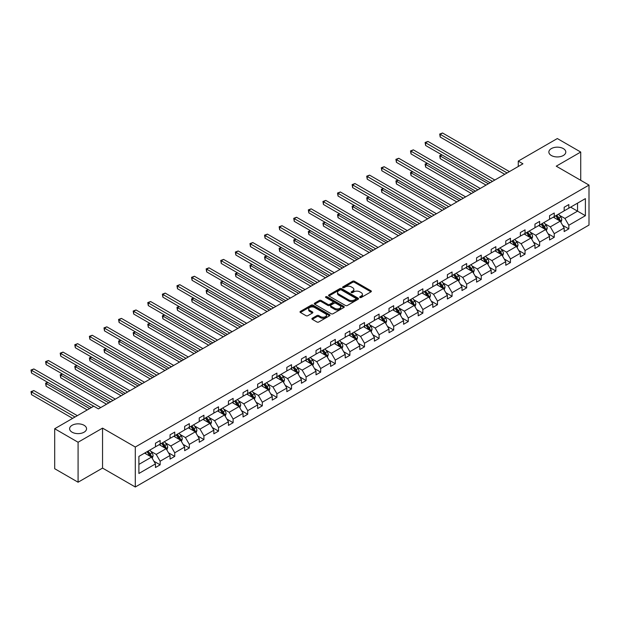 <?xml version="1.0" encoding="UTF-8"?>
<svg xmlns="http://www.w3.org/2000/svg" width="620" height="620" viewBox="0 0 620 620"><rect width="100%" height="100%" fill="white"/><g stroke="black" fill="none" stroke-linecap="round" stroke-linejoin="round"><path stroke-width="0.93" d="M84.072 425.281A8.471 4.89 0 0 0 74.842 424.227A8.471 4.89 0 0 0 69.611 428.738A8.471 4.89 0 0 0 72.091 432.194A8.471 4.89 0 0 0 81.321 433.256A8.471 4.89 0 0 0 86.552 428.738A8.471 4.89 0 0 0 84.072 425.281M563.317 148.591A8.471 4.89 0 0 0 554.086 147.537A8.471 4.89 0 0 0 548.863 152.047A8.471 4.89 0 0 0 551.343 155.512A8.471 4.89 0 0 0 560.565 156.566A8.471 4.89 0 0 0 565.796 152.047A8.471 4.89 0 0 0 563.317 148.591M359.933 297.492A0.907 0.527 0 0 0 361.212 297.492L370.977 291.857A1.302 0.752 0 0 0 371.357 291.322A1.302 0.752 0 0 0 370.977 290.796L354.438 281.248A1.302 0.752 0 0 0 352.602 281.248L342.844 286.882A0.907 0.527 0 0 0 344.131 287.626L345.394 286.897A4.154 2.403 0 0 1 351.276 286.897L352.648 287.696A4.154 2.403 0 0 1 353.865 289.385A4.154 2.403 0 0 1 352.648 291.082L351.385 291.811A0.907 0.527 0 0 0 352.672 292.555L353.935 291.826A4.154 2.403 0 0 1 359.817 291.826L361.189 292.625A4.154 2.403 0 0 1 362.413 294.322A4.154 2.403 0 0 1 361.189 296.019L359.933 296.748A0.907 0.527 0 0 0 359.933 297.492L359.933 296.748M312.286 318.262A1.302 0.752 0 0 0 311.906 318.788A1.302 0.752 0 0 0 312.286 319.323L316.928 321.997A1.302 0.752 0 0 0 318.765 321.997L329.6 315.743A1.302 0.752 0 0 0 329.979 315.208A1.302 0.752 0 0 0 329.6 314.681L313.069 305.133A1.302 0.752 0 0 0 311.232 305.133L300.39 311.395A1.302 0.752 0 0 0 300.01 311.922A1.302 0.752 0 0 0 300.39 312.457L305.993 315.688A1.302 0.752 0 0 0 307.83 315.688L312.472 313.015A1.302 0.752 0 0 0 312.852 312.48A1.302 0.752 0 0 0 312.472 311.953L309.69 310.349A3.472 2.007 0 0 1 308.675 308.93A3.472 2.007 0 0 1 310.822 307.078A3.472 2.007 0 0 1 314.603 307.512L325.492 313.79A3.472 2.007 0 0 1 326.507 315.208A3.472 2.007 0 0 1 324.361 317.068A3.472 2.007 0 0 1 320.579 316.626L318.765 315.58A1.302 0.752 0 0 0 316.928 315.58L312.286 318.262L312.286 319.323L316.928 316.665L316.928 315.58M102.548 428.118L78.081 442.246L54.692 428.738L54.692 468.712L78.081 482.221L102.548 468.092L135.3 487.002L135.3 447.028L102.548 428.118L102.548 468.092M580.723 180.304L580.723 152.047L556.249 166.175L589 185.085L135.3 447.028M580.723 152.047L557.326 138.547L518.266 161.099L518.266 166.501M54.692 428.738L93.752 406.185L98.433 408.89L522.939 163.804L518.266 161.099M345.487 305.505A1.302 0.752 0 0 0 347.324 305.505L358.159 299.251A1.302 0.752 0 0 0 358.546 298.724A1.302 0.752 0 0 0 358.159 298.189L341.628 288.649A1.302 0.752 0 0 0 339.791 288.649L328.957 294.903A1.302 0.752 0 0 0 328.577 295.43A1.302 0.752 0 0 0 328.957 295.965L345.487 305.505M326.151 297.685A0.907 0.527 0 0 1 327.073 297.809L327.073 296.732L343.883 306.435A1.302 0.752 0 0 1 344.263 306.97A1.302 0.752 0 0 1 343.883 307.497L333.041 313.751A1.302 0.752 0 0 1 331.204 313.751L314.673 304.211L319.315 301.553L319.315 300.467L314.673 303.149A1.302 0.752 0 0 0 314.294 303.676A1.302 0.752 0 0 0 314.673 304.211L314.673 303.149M319.315 301.553A1.302 0.752 0 0 1 321.152 301.553L321.152 300.467A1.302 0.752 0 0 0 319.315 300.467M321.152 300.467L327.856 304.342A1.302 0.752 0 0 0 329.693 304.342L332.769 302.568A1.302 0.752 0 0 0 333.149 302.033A1.302 0.752 0 0 0 332.769 301.506L325.787 297.476A0.907 0.527 0 0 1 327.073 296.732M78.081 442.246L78.081 482.221M138.903 456.397L155.465 446.834L155.465 443.215L160.138 440.518L160.138 444.137L170.058 438.41L170.058 434.791L174.739 432.094L174.739 435.713L184.651 429.986L184.651 426.366L189.333 423.661L189.333 427.281L199.253 421.554L199.253 417.934L203.926 415.237L203.926 418.857L213.846 413.129L213.846 409.51L218.527 406.805L218.527 410.425L228.447 404.705L228.447 401.086L233.12 398.381L233.12 402L243.04 396.273L243.04 392.654L247.721 389.957L247.721 393.576L257.633 387.849L257.633 384.229L262.314 381.525L262.314 385.144L272.234 379.425L272.234 375.805L276.908 373.101L276.908 376.72L286.828 370.993L286.828 367.373L291.508 364.676L291.508 368.296L301.428 362.568L301.428 358.949L306.102 356.244L306.102 359.863L316.022 354.136L316.022 350.517L320.703 347.82L320.703 351.439L330.615 345.712L330.615 342.093L335.296 339.396L335.296 343.015L345.216 337.288L345.216 333.669L349.889 330.964L349.889 334.583L359.809 328.856L359.809 325.237L364.49 322.54L364.49 326.159L374.403 320.431L374.403 316.812L379.084 314.108L379.084 317.727L389.004 312.007L389.004 308.388L393.685 305.683L393.685 309.303L403.597 303.575L403.597 299.956L408.278 297.259L408.278 300.878L418.198 295.151L418.198 291.532L422.871 288.827L422.871 292.446L432.791 286.719L432.791 283.1L437.472 280.403L437.472 284.022L447.384 278.295L447.384 274.675L452.065 271.978L452.065 275.598L461.985 269.871L461.985 266.251L466.659 263.547L466.659 267.166L476.579 261.438L476.579 257.819L481.26 255.122L481.26 258.742L491.18 253.014L491.18 249.395L495.853 246.69L495.853 250.31L505.773 244.59L505.773 240.971L510.454 238.266L510.454 241.885L520.366 236.158L520.366 232.539L525.047 229.842L525.047 233.461L534.967 227.734L534.967 224.115L539.64 221.41L539.64 225.029L549.56 219.31L549.56 215.69L554.241 212.986L554.241 216.605L564.161 210.878L564.161 207.258L568.835 204.561L568.835 208.181L585.396 198.617L585.396 215.69L568.835 225.246L568.835 228.865L564.161 231.57L564.161 227.951L554.241 233.678L554.241 237.297L549.56 239.994L549.56 236.375L539.64 242.102L539.64 245.722L534.967 248.426L534.967 244.807L525.047 250.526L525.047 254.146L520.366 256.851L520.366 253.231L510.454 258.959L510.454 262.578L505.773 265.275L505.773 261.656L495.853 267.383L495.853 271.002L491.18 273.707L491.18 270.088L481.26 275.815L481.26 279.434L476.579 282.131L476.579 278.512L466.659 284.239L466.659 287.858L461.985 290.555L461.985 286.936L452.065 292.663L452.065 296.283L447.384 298.987L447.384 295.368L437.472 301.095L437.472 304.714L432.791 307.412L432.791 303.792L422.871 309.519L422.871 313.139L418.198 315.844L418.198 312.216L408.278 317.944L408.278 321.563L403.597 324.268L403.597 320.649L393.685 326.376L393.685 329.995L389.004 332.692L389.004 329.073L379.084 334.8L379.084 338.419L374.403 341.124L374.403 337.505L364.49 343.224L364.49 346.844L359.809 349.548L359.809 345.929L349.889 351.656L349.889 355.276L345.216 357.972L345.216 354.353L335.296 360.081L335.296 363.7L330.615 366.404L330.615 362.785L320.703 368.512L320.703 372.132L316.022 374.829L316.022 371.21L306.102 376.937L306.102 380.556L301.428 383.253L301.428 379.634L291.508 385.361L291.508 388.98L286.828 391.685L286.828 388.066L276.908 393.793L276.908 397.412L272.234 400.109L272.234 396.49L262.314 402.217L262.314 405.837L257.633 408.541L257.633 404.922L247.721 410.642L247.721 414.261L243.04 416.966L243.04 413.346L233.12 419.074L233.12 422.693L228.447 425.39L228.447 421.771L218.527 427.498L218.527 431.117L213.846 433.822L213.846 430.203L203.926 435.922L203.926 439.549L199.253 442.246L199.253 438.627L189.333 444.354L189.333 447.973L184.651 450.67L184.651 447.051L174.739 452.778L174.739 456.397L170.058 459.102L170.058 455.483L160.138 461.21L160.138 464.829L155.465 467.526L155.465 463.907L138.903 473.471L138.903 456.397M135.3 487.002L589 225.06L589 185.085M159.201 444.68L166.129 448.671L156.209 454.398L150.792 451.275M156.209 454.398L160.138 461.21M166.129 448.671L170.058 455.483M155.465 445.974L156.209 446.408L160.138 444.137M173.802 436.248L180.722 440.246L170.81 445.974L165.393 442.85M170.81 445.974L174.739 452.778M180.722 440.246L184.651 447.051M170.058 437.55L170.81 437.976L174.739 435.713M188.395 427.823L195.323 431.822L185.403 437.55L179.986 434.418M185.403 437.55L189.333 444.354M195.323 431.822L199.253 438.627M184.651 429.118L185.403 429.552L189.333 427.281M202.996 419.399L209.917 423.39L199.996 429.118L194.587 425.994M199.996 429.118L203.926 435.922M209.917 423.39L213.846 430.203M199.253 420.693L199.996 421.127L203.926 418.857M217.589 410.967L224.51 414.966L214.597 420.693L209.18 417.562M214.597 420.693L218.527 427.498M224.51 414.966L228.447 421.771M213.846 412.261L214.597 412.695L218.527 410.425M232.182 402.543L239.111 406.542L229.191 412.261L223.774 409.138M229.191 412.261L233.12 419.074M239.111 406.542L243.04 413.346M228.447 403.837L229.191 404.271L233.12 402M246.783 394.111L253.704 398.11L243.792 403.837L238.374 400.714M243.792 403.837L247.721 410.642M253.704 398.11L257.633 404.922M243.04 395.413L243.792 395.847L247.721 393.576M261.377 385.687L268.305 389.685L258.385 395.413L252.968 392.282M258.385 395.413L262.314 402.217M268.305 389.685L272.234 396.49M257.633 386.981L258.385 387.415L262.314 385.144M275.978 377.262L282.898 381.261L272.978 386.981L267.569 383.858M272.978 386.981L276.908 393.793M282.898 381.261L286.828 388.066M272.234 378.556L272.978 378.99L276.908 376.72M290.571 368.83L297.492 372.829L287.579 378.556L282.162 375.433M287.579 378.556L291.508 385.361M297.492 372.829L301.428 379.634M286.828 370.132L287.579 370.558L291.508 368.296M305.164 360.406L312.092 364.405L302.173 370.132L296.755 367.001M302.173 370.132L306.102 376.937M312.092 364.405L316.022 371.21M301.428 361.7L302.173 362.134L306.102 359.863M319.765 351.982L326.686 355.973L316.766 361.7L311.356 358.577M316.766 361.7L320.703 368.512M326.686 355.973L330.615 362.785M316.022 353.276L316.766 353.71L320.703 351.439M334.358 343.55L341.287 347.549L331.367 353.276L325.95 350.145M331.367 353.276L335.296 360.081M341.287 347.549L345.216 354.353M330.615 344.852L331.367 345.278L335.296 343.015M348.959 335.126L355.88 339.125L345.96 344.852L340.543 341.721M345.96 344.852L349.889 351.656M355.88 339.125L359.809 345.929M345.216 336.42L345.96 336.854L349.889 334.583M363.553 326.701L370.473 330.692L360.561 336.42L355.144 333.297M360.561 336.42L364.49 343.224M370.473 330.692L374.403 337.505M359.809 327.996L360.561 328.429L364.49 326.159M378.146 318.269L385.074 322.268L375.154 327.996L369.737 324.865M375.154 327.996L379.084 334.8M385.074 322.268L389.004 329.073M374.403 319.563L375.154 319.998L379.084 317.727M392.747 309.845L399.668 313.844L389.748 319.563L384.338 316.44M389.748 319.563L393.685 326.376M399.668 313.844L403.597 320.649M389.004 311.139L389.748 311.573L393.685 309.303M407.34 301.413L414.268 305.412L404.349 311.139L398.931 308.016M404.349 311.139L408.278 317.944M414.268 305.412L418.198 312.216M403.597 302.715L404.349 303.141L408.278 300.878M421.941 292.989L428.862 296.988L418.942 302.715L413.525 299.584M418.942 302.715L422.871 309.519M428.862 296.988L432.791 303.792M418.198 294.283L418.942 294.717L422.871 292.446M436.534 284.565L443.455 288.556L433.543 294.283L428.125 291.16M433.543 294.283L437.472 301.095M443.455 288.556L447.384 295.368M432.791 285.859L433.543 286.293L437.472 284.022M451.128 276.132L458.056 280.132L448.136 285.859L442.719 282.736M448.136 285.859L452.065 292.663M458.056 280.132L461.985 286.936M447.384 277.435L448.136 277.861L452.065 275.598M465.729 267.708L472.649 271.707L462.729 277.435L457.32 274.303M462.729 277.435L466.659 284.239M472.649 271.707L476.579 278.512M461.985 269.002L462.729 269.437L466.659 267.166M480.322 259.284L487.25 263.275L477.33 269.002L471.913 265.879M477.33 269.002L481.26 275.815M487.25 263.275L491.18 270.088M476.579 260.578L477.33 261.012L481.26 258.742M494.923 250.852L501.844 254.851L491.924 260.578L486.506 257.447M491.924 260.578L495.853 267.383M501.844 254.851L505.773 261.656M491.18 252.146L491.924 252.58L495.853 250.31M509.516 242.428L516.437 246.427L506.525 252.146L501.107 249.023M506.525 252.146L510.454 258.959M516.437 246.427L520.366 253.231M505.773 243.722L506.525 244.156L510.454 241.885M524.109 233.996L531.038 237.995L521.118 243.722L515.701 240.599M521.118 243.722L525.047 250.526M531.038 237.995L534.967 244.807M520.366 235.298L521.118 235.732L525.047 233.461M538.71 225.572L545.631 229.571L535.711 235.298L530.302 232.167M535.711 235.298L539.64 242.102M545.631 229.571L549.56 236.375M534.967 226.866L535.711 227.3L539.64 225.029M553.304 217.147L560.232 221.146L550.312 226.866L544.895 223.743M550.312 226.866L554.241 233.678M560.232 221.146L564.161 227.951M549.56 218.442L550.312 218.876L554.241 216.605M570.617 207.15L577.538 211.149L564.905 218.442L559.488 215.318M564.905 218.442L568.835 225.246M585.396 215.69L577.538 211.149L577.538 203.151L585.396 198.617M564.161 210.017L564.905 210.444L568.835 208.181M138.903 464.396L151.528 457.103L144.607 453.104M151.528 457.103L155.465 463.907M562.611 225.277L568.835 228.865M548.018 233.701L554.241 237.297M533.425 242.133L539.64 245.722M518.824 250.558L525.047 254.146M504.231 258.982L510.454 262.578M489.63 267.414L495.853 271.002M475.036 275.838L481.26 279.434M460.443 284.262L466.659 287.858M445.842 292.694L452.065 296.283M431.249 301.119L437.472 304.714M416.648 309.543L422.871 313.139M402.055 317.975L408.278 321.563M387.461 326.399L393.685 329.995M372.86 334.831L379.084 338.419M358.267 343.255L364.49 346.844M343.666 351.679L349.889 355.276M329.073 360.112L335.296 363.7M314.479 368.536L320.703 372.132M299.879 376.96L306.102 380.556M285.285 385.392L291.508 388.98M270.692 393.816L276.908 397.412M256.091 402.248L262.314 405.837M241.498 410.673L247.721 414.261M226.897 419.097L233.12 422.693M212.304 427.529L218.527 431.117M197.71 435.953L203.926 439.549M183.109 444.377L189.333 447.973M168.516 452.809L174.739 456.397M153.915 461.233L160.138 464.829M360.29 297.615L361.189 297.096A4.154 2.403 0 0 0 362.413 295.399L362.413 294.322M353.865 289.385L353.865 290.47A4.154 2.403 0 0 1 352.648 292.167L351.749 292.687M370.954 291.865L354.438 282.333A1.302 0.752 0 0 0 352.602 282.333L343.209 287.757M358.143 299.259L341.628 289.726A1.302 0.752 0 0 0 339.791 289.726L328.972 295.972M355.865 299.096A0.907 0.527 0 0 0 355.865 298.352L341.356 289.974A0.907 0.527 0 0 0 340.07 289.974L338.737 290.741A4.154 2.403 0 0 0 337.52 292.438A4.154 2.403 0 0 0 338.737 294.136L348.657 299.863A4.154 2.403 0 0 0 354.531 299.863L355.865 299.096L355.865 300.173A0.907 0.527 0 0 0 356.136 299.801L356.136 298.724M337.52 292.438L337.52 293.516A4.154 2.403 0 0 0 338.737 295.213L338.737 294.136M355.865 300.173L354.531 300.94A4.154 2.403 0 0 1 348.657 300.94L338.737 295.213M321.152 301.553L327.856 305.42A1.302 0.752 0 0 0 329.693 305.42L332.769 303.645A1.302 0.752 0 0 0 333.149 303.118L333.149 302.033M327.073 297.809L343.86 307.505M334.808 308.357A3.472 2.007 0 0 0 338.597 308.791A3.472 2.007 0 0 0 340.744 306.939A3.472 2.007 0 0 0 339.721 305.521L335.893 303.304A1.302 0.752 0 0 0 334.056 303.304L330.979 305.087A1.302 0.752 0 0 0 330.599 305.613A1.302 0.752 0 0 0 330.979 306.14L334.808 308.357L334.808 309.442A3.472 2.007 0 0 0 338.597 309.876A3.472 2.007 0 0 0 340.744 308.024L340.744 306.939M330.599 305.613L330.599 306.691A1.302 0.752 0 0 0 330.979 307.226L330.979 306.14M334.808 309.442L330.979 307.226M326.507 315.208L326.507 316.293A3.472 2.007 0 0 1 324.361 318.145A3.472 2.007 0 0 1 320.579 317.711L318.765 316.665A1.302 0.752 0 0 0 316.928 316.665M308.675 308.93L308.675 310.008A3.472 2.007 0 0 0 309.69 311.426L309.69 310.349M312.457 313.022L309.69 311.426M329.584 315.751L313.069 306.218A1.302 0.752 0 0 0 311.232 306.218L300.413 312.464M560.937 222.371L561.798 219.891A3.503 2.023 -120 0 0 560.682 216.907L558.581 214.101M554.815 218.015L553.9 216.799M441.99 154.93L440.208 155.953L440.208 158.658L486.034 185.109M559.713 220.844L559.907 220.038A3.503 2.023 -120 0 0 558.907 217.93L556.799 215.124M555.923 215.636L558.232 218.721A1.782 1.031 60 0 1 558.558 219.263L559.907 220.038M555.683 215.776L557.783 218.581A3.503 2.023 60 0 1 558.651 220.232M440.208 158.658L439.696 155.659L488.366 183.76M439.696 155.659L441.781 154.814M507.082 172.957L440.208 134.346L442.548 132.998L509.423 171.608M504.742 174.305L440.208 137.051L440.208 134.346L439.696 134.052L442.548 132.998M440.208 137.051L439.696 134.052M546.344 230.803L547.204 228.315A3.503 2.023 -120 0 0 546.088 225.331L543.98 222.526M540.214 226.44L539.307 225.231M427.389 163.355L425.614 164.385L425.614 167.082L471.433 193.541M545.112 229.268L545.313 228.462A3.503 2.023 -120 0 0 544.306 226.354L542.206 223.549M541.33 224.06L543.639 227.145A1.782 1.031 60 0 1 543.965 227.687L545.313 228.462M541.082 224.2L543.182 227.005A3.503 2.023 60 0 1 544.058 228.664M425.614 167.082L425.103 164.091L473.773 192.184M425.103 164.091L427.188 163.238M531.751 239.227L532.611 236.747A3.503 2.023 -120 0 0 531.487 233.756L529.387 230.95M525.62 234.871L524.706 233.655M412.796 171.786L411.021 172.809L411.021 175.514L456.839 201.965M530.519 237.7L530.712 236.894A3.503 2.023 -120 0 0 529.712 234.786L527.612 231.981M526.729 232.485L529.046 235.577A1.782 1.031 60 0 1 529.371 236.119L530.712 236.894M526.489 232.632L528.589 235.429A3.503 2.023 60 0 1 529.464 237.088M411.021 175.514L410.502 172.515L459.18 200.617M410.502 172.515L412.594 171.662M492.489 181.381L425.614 142.778L427.955 141.422L494.822 180.033M490.149 182.737L425.614 145.475L425.614 142.778L425.103 142.476L427.955 141.422M425.614 145.475L425.103 142.476M477.888 189.813L411.021 151.202L413.354 149.854L480.229 188.457M475.548 191.161L411.021 153.907L411.021 151.202L410.502 150.908L413.354 149.854M411.021 153.907L410.502 150.908M517.15 247.659L518.01 245.171A3.503 2.023 -120 0 0 516.894 242.188L514.794 239.382M511.027 243.296L510.113 242.079M398.203 180.211L396.42 181.242L396.42 183.939L442.238 210.389M515.925 246.124L516.119 245.319A3.503 2.023 -120 0 0 515.111 243.21L513.011 240.405M512.136 240.917L514.445 244.001A1.782 1.031 60 0 1 514.771 244.544L516.119 245.319M511.887 241.056L513.988 243.862A3.503 2.023 60 0 1 514.864 245.512M396.42 183.939L395.909 180.939L444.579 209.041M395.909 180.939L397.993 180.095M463.295 198.237L396.42 159.627L398.761 158.278L465.636 196.889M460.954 199.586L396.42 162.332L396.42 159.627L395.909 159.332L398.761 158.278M396.42 162.332L395.909 159.332M502.557 256.083L503.417 253.596A3.503 2.023 -120 0 0 502.293 250.612L500.193 247.806M496.426 251.728L495.519 250.511M383.602 188.643L381.827 189.666L381.827 192.363L427.645 218.821M501.324 254.549L501.518 253.751A3.503 2.023 -120 0 0 500.518 251.635L498.418 248.837M497.542 249.341L499.852 252.425A1.782 1.031 60 0 1 500.177 252.968L501.518 253.751M497.294 249.48L499.394 252.286A3.503 2.023 60 0 1 500.27 253.944M381.827 192.363L381.308 189.371L429.986 217.473M381.308 189.371L383.4 188.519M448.694 206.662L381.827 168.059L384.168 166.71L451.035 205.313M446.361 208.018L381.827 170.756L381.827 168.059L381.308 167.757L384.168 166.71M381.827 170.756L381.308 167.757M487.956 264.507L488.816 262.028A3.503 2.023 -120 0 0 487.7 259.036L485.6 256.238M481.833 260.152L480.918 258.935M369.009 197.067L367.226 198.09L367.226 200.795L413.052 227.246M486.731 262.981L486.925 262.175A3.503 2.023 -120 0 0 485.925 260.067L483.825 257.261M482.941 257.765L485.251 260.857A1.782 1.031 60 0 1 485.576 261.4L486.925 262.175M482.701 257.912L484.801 260.71A3.503 2.023 60 0 1 485.669 262.369M367.226 200.795L366.715 197.796L415.385 225.897M366.715 197.796L368.799 196.951M434.101 215.094L367.226 176.483L369.567 175.135L436.441 213.745M431.76 216.442L367.226 179.188L367.226 176.483L366.715 176.189L369.567 175.135M367.226 179.188L366.715 176.189M473.362 272.94L474.222 270.452A3.503 2.023 -120 0 0 473.107 267.468L471.006 264.663M467.232 268.576L466.325 267.36M354.408 205.491L352.633 206.522L352.633 209.219L398.451 235.678M472.13 271.405L472.332 270.599A3.503 2.023 -120 0 0 471.324 268.491L469.224 265.685M468.348 266.197L470.657 269.281A1.782 1.031 60 0 1 470.983 269.824L472.332 270.599M468.1 266.337L470.2 269.142A3.503 2.023 60 0 1 471.076 270.793M352.633 209.219L352.121 206.22L400.791 234.321M352.121 206.22L354.206 205.375M419.507 223.518L352.633 184.915L354.973 183.559L421.84 222.169M417.167 224.866L352.633 187.612L352.633 184.915L352.121 184.613L354.973 183.559M352.633 187.612L352.121 184.613M458.769 281.364L459.629 278.876A3.503 2.023 -120 0 0 458.506 275.892L456.405 273.087M452.639 277.008L451.724 275.792M339.814 213.923L338.04 214.946L338.04 217.651L383.858 244.102M457.537 279.837L457.731 279.031A3.503 2.023 -120 0 0 456.731 276.923L454.631 274.118M453.747 274.621L456.064 277.706A1.782 1.031 60 0 1 456.39 278.248L457.731 279.031M453.507 274.761L455.607 277.566A3.503 2.023 60 0 1 456.483 279.225M338.04 217.651L337.52 214.652L386.198 242.753M337.52 214.652L339.613 213.799M404.907 231.95L338.04 193.339L340.38 191.991L407.247 230.594M402.566 233.298L338.04 196.036L338.04 193.339L337.52 193.045L340.38 191.991M338.04 196.036L337.52 193.045M444.168 289.788L445.028 287.308A3.503 2.023 -120 0 0 443.912 284.317L441.812 281.519M438.046 285.433L437.131 284.216M325.221 222.347L323.438 223.371L323.438 226.075L369.257 252.526M442.943 288.261L443.137 287.455A3.503 2.023 -120 0 0 442.13 285.347L440.029 282.542M439.154 283.053L441.463 286.138A1.782 1.031 60 0 1 441.789 286.68L443.137 287.455M438.906 283.193L441.014 285.998A3.503 2.023 60 0 1 441.882 287.649M323.438 226.075L322.927 223.076L371.597 251.178M322.927 223.076L325.012 222.231M390.313 240.374L323.438 201.763L325.779 200.415L392.654 239.026M387.973 241.722L323.438 204.468L323.438 201.763L322.927 201.469L325.779 200.415M323.438 204.468L322.927 201.469M429.575 298.22L430.435 295.732A3.503 2.023 -120 0 0 429.311 292.749L427.211 289.943M423.445 293.857L422.538 292.648M310.62 230.772L308.845 231.803L308.845 234.499L354.663 260.958M428.343 296.685L428.544 295.88A3.503 2.023 -120 0 0 427.536 293.772L425.436 290.966M424.561 291.478L426.87 294.562A1.782 1.031 60 0 1 427.196 295.104L428.544 295.88M424.312 291.617L426.413 294.423A3.503 2.023 60 0 1 427.289 296.081M308.845 234.499L308.326 231.5L357.004 259.602M308.326 231.5L310.419 230.656M414.974 306.644L415.834 304.156A3.503 2.023 -120 0 0 414.718 301.173L412.618 298.367M408.851 302.289L407.937 301.072M296.027 239.204L294.252 240.227L294.252 242.931L340.07 269.382M413.749 305.118L413.943 304.312A3.503 2.023 -120 0 0 412.943 302.204L410.843 299.398M409.96 299.902L412.277 302.986A1.782 1.031 60 0 1 412.594 303.529L413.943 304.312M409.719 300.041L411.82 302.847A3.503 2.023 60 0 1 412.688 304.505M294.252 242.931L293.733 239.932L342.403 268.034M293.733 239.932L295.817 239.08M400.381 315.076L401.241 312.589A3.503 2.023 -120 0 0 400.125 309.605L398.025 306.799M394.25 310.713L393.344 309.496M281.433 247.628L279.651 248.659L279.651 251.356L325.469 277.806M399.148 313.542L399.35 312.736A3.503 2.023 -120 0 0 398.342 310.628L396.242 307.822M395.366 308.334L397.676 311.418A1.782 1.031 60 0 1 398.001 311.961L399.35 312.736M395.118 308.473L397.219 311.279A3.503 2.023 60 0 1 398.094 312.929M279.651 251.356L279.139 248.356L327.81 276.458M279.139 248.356L281.224 247.512M385.787 323.501L386.647 321.013A3.503 2.023 -120 0 0 385.524 318.029L383.423 315.224M379.657 319.145L378.743 317.928M266.833 256.052L265.058 257.083L265.058 259.78L310.876 286.238M384.555 321.966L384.749 321.168A3.503 2.023 -120 0 0 383.749 319.052L381.649 316.254M380.765 316.758L383.083 319.842A1.782 1.031 60 0 1 383.408 320.385L384.749 321.168M380.525 316.897L382.625 319.703A3.503 2.023 60 0 1 383.501 321.362M265.058 259.78L264.538 256.788L313.216 284.882M264.538 256.788L266.631 255.936M371.186 331.925L372.047 329.445A3.503 2.023 -120 0 0 370.93 326.453L368.83 323.648M365.064 327.569L364.149 326.353M252.239 264.484L250.457 265.507L250.457 268.212L296.275 294.663M369.962 330.398L370.156 329.592A3.503 2.023 -120 0 0 369.148 327.484L367.048 324.678M366.172 325.182L368.481 328.274A1.782 1.031 60 0 1 368.807 328.817L370.156 329.592M365.924 325.329L368.032 328.127A3.503 2.023 60 0 1 368.9 329.786M250.457 268.212L249.945 265.213L298.615 293.314M249.945 265.213L252.03 264.36M356.593 340.357L357.453 337.869A3.503 2.023 -120 0 0 356.329 334.885L354.229 332.08M350.463 335.994L349.556 334.777M237.638 272.909L235.863 273.939L235.863 276.636L281.681 303.087M355.361 338.822L355.562 338.016A3.503 2.023 -120 0 0 354.555 335.908L352.454 333.103M351.579 333.614L353.888 336.699A1.782 1.031 60 0 1 354.214 337.241L355.562 338.016M351.331 333.754L353.431 336.559A3.503 2.023 60 0 1 354.307 338.21M235.863 276.636L235.352 273.637L284.022 301.738M235.352 273.637L237.437 272.792M341.992 348.781L342.852 346.293A3.503 2.023 -120 0 0 341.736 343.31L339.636 340.504M335.87 344.425L334.955 343.209M223.045 281.341L221.27 282.363L221.27 285.068L267.088 311.519M340.767 347.247L340.961 346.448A3.503 2.023 -120 0 0 339.962 344.333L337.861 341.535M336.978 342.038L339.295 345.123A1.782 1.031 60 0 1 339.613 345.666L340.961 346.448M336.738 342.178L338.838 344.983A3.503 2.023 60 0 1 339.706 346.642M221.27 285.068L220.751 282.069L269.421 310.171M220.751 282.069L222.836 281.216M327.399 357.205L328.259 354.725A3.503 2.023 -120 0 0 327.143 351.734L325.043 348.936M321.269 352.85L320.362 351.633M208.452 289.765L206.669 290.788L206.669 293.493L252.487 319.943M326.167 355.678L326.368 354.873A3.503 2.023 -120 0 0 325.361 352.764L323.26 349.959M322.385 350.463L324.694 353.555A1.782 1.031 60 0 1 325.019 354.097L326.368 354.873M322.137 350.61L324.237 353.408A3.503 2.023 60 0 1 325.113 355.066M206.669 293.493L206.158 290.493L254.828 318.595M206.158 290.493L208.243 289.649M312.805 365.637L313.666 363.149A3.503 2.023 -120 0 0 312.542 360.166L310.442 357.36M306.675 361.274L305.769 360.057M193.851 298.189L192.076 299.22L192.076 301.917L237.894 328.375M311.573 364.103L311.767 363.297A3.503 2.023 -120 0 0 310.767 361.189L308.667 358.383M307.784 358.895L310.101 361.979A1.782 1.031 60 0 1 310.426 362.522L311.767 363.297M307.543 359.034L309.644 361.84A3.503 2.023 60 0 1 310.519 363.498M192.076 301.917L191.557 298.918L240.235 327.019M191.557 298.918L193.649 298.073M298.204 374.062L299.065 371.574A3.503 2.023 -120 0 0 297.949 368.59L295.849 365.785M292.082 369.706L291.168 368.489M179.258 306.621L177.475 307.644L177.475 310.349L223.293 336.8M296.98 372.535L297.174 371.729A3.503 2.023 -120 0 0 296.166 369.621L294.066 366.815M293.19 367.319L295.5 370.404A1.782 1.031 60 0 1 295.825 370.946L297.174 371.729M292.95 367.459L295.05 370.264A3.503 2.023 60 0 1 295.918 371.923M177.475 310.349L176.964 307.349L225.633 335.451M176.964 307.349L179.048 306.497M375.712 248.798L308.845 210.196L311.186 208.839L378.053 247.45M373.38 250.154L308.845 212.892L308.845 210.196L308.326 209.893L311.186 208.839M308.845 212.892L308.326 209.893M361.119 257.23L294.252 218.62L296.585 217.271L363.46 255.874M358.779 258.579L294.252 221.325L294.252 218.62L293.733 218.325L296.585 217.271M294.252 221.325L293.733 218.325M346.526 265.654L279.651 227.044L281.992 225.696L348.866 264.306M344.185 267.003L279.651 229.749L279.651 227.044L279.139 226.749L281.992 225.696M279.651 229.749L279.139 226.749M331.925 274.079L265.058 235.476L267.398 234.12L334.265 272.73M329.584 275.435L265.058 238.173L265.058 235.476L264.538 235.174L267.398 234.12M265.058 238.173L264.538 235.174M317.332 282.511L250.457 243.9L252.797 242.552L319.672 281.162M314.991 283.859L250.457 246.605L250.457 243.9L249.945 243.606L252.797 242.552M250.457 246.605L249.945 243.606M302.738 290.935L235.863 252.325L238.204 250.976L305.071 289.587M300.398 292.284L235.863 255.029L235.863 252.325L235.352 252.03L238.204 250.976M235.863 255.029L235.352 252.03M288.137 299.367L221.27 260.757L223.603 259.408L290.478 298.011M285.797 300.716L221.27 263.454L221.27 260.757L220.751 260.462L223.603 259.408M221.27 263.454L220.751 260.462M273.544 307.791L206.669 269.181L209.01 267.832L275.885 306.443M271.204 309.14L206.669 271.885L206.669 269.181L206.158 268.886L209.01 267.832M206.669 271.885L206.158 268.886M258.943 316.216L192.076 277.613L194.417 276.257L261.284 314.867M256.61 317.572L192.076 280.31L192.076 277.613L191.557 277.31L194.417 276.257M192.076 280.31L191.557 277.31M244.35 324.647L177.475 286.037L179.816 284.688L246.69 323.291M242.009 325.996L177.475 288.734L177.475 286.037L176.964 285.743L179.816 284.688M177.475 288.734L176.964 285.743M283.611 382.486L284.471 380.006A3.503 2.023 -120 0 0 283.348 377.022L281.248 374.216M277.481 378.13L276.574 376.913M164.657 315.045L162.882 316.068L162.882 318.773L208.7 345.224M282.379 380.959L282.581 380.153A3.503 2.023 -120 0 0 281.573 378.045L279.473 375.24M278.597 375.751L280.906 378.836A1.782 1.031 60 0 1 281.232 379.378L282.581 380.153M278.349 375.89L280.449 378.696A3.503 2.023 60 0 1 281.325 380.347M162.882 318.773L162.37 315.774L211.04 343.875M162.37 315.774L164.455 314.929M229.756 333.072L162.882 294.461L165.222 293.113L232.089 331.723M227.416 334.42L162.882 297.166L162.882 294.461L162.37 294.167L165.222 293.113M162.882 297.166L162.37 294.167M269.01 390.918L269.871 388.43A3.503 2.023 -120 0 0 268.755 385.446L266.654 382.641M262.888 386.554L261.973 385.346M150.063 323.469L148.288 324.5L148.288 327.197L194.107 353.656M267.786 389.383L267.979 388.577A3.503 2.023 -120 0 0 266.98 386.469L264.88 383.664M263.996 384.175L266.313 387.26A1.782 1.031 60 0 1 266.631 387.802L267.979 388.577M263.756 384.315L265.856 387.12A3.503 2.023 60 0 1 266.732 388.779M148.288 327.197L147.769 324.206L196.447 352.3M147.769 324.206L149.854 323.353M215.156 341.496L148.288 302.893L150.621 301.537L217.496 340.147M212.815 342.852L148.288 305.59L148.288 302.893L147.769 302.591L150.621 301.537M148.288 305.59L147.769 302.591M254.417 399.342L255.277 396.862A3.503 2.023 -120 0 0 254.161 393.871L252.061 391.065M248.287 394.987L247.38 393.77M135.47 331.901L133.688 332.925L133.688 335.629L179.506 362.08M253.185 397.815L253.386 397.009A3.503 2.023 -120 0 0 252.379 394.901L250.279 392.096M249.403 392.599L251.712 395.692A1.782 1.031 60 0 1 252.038 396.234L253.386 397.009M249.155 392.747L251.255 395.545A3.503 2.023 60 0 1 252.131 397.203M133.688 335.629L133.176 332.63L181.846 360.731M133.176 332.63L135.261 331.778M200.562 349.928L133.688 311.317L136.028 309.969L202.903 348.572M198.222 351.276L133.688 314.022L133.688 311.317L133.176 311.023L136.028 309.969M133.688 314.022L133.176 311.023M239.824 407.774L240.684 405.286A3.503 2.023 -120 0 0 239.56 402.303L237.46 399.497M233.694 403.411L232.787 402.194M120.869 340.326L119.094 341.356L119.094 344.053L164.912 370.504M238.592 406.239L238.785 405.433A3.503 2.023 -120 0 0 237.786 403.325L235.685 400.52M234.802 401.032L237.119 404.116A1.782 1.031 60 0 1 237.445 404.659L238.785 405.433M234.562 401.171L236.662 403.976A3.503 2.023 60 0 1 237.537 405.627M119.094 344.053L118.575 341.054L167.253 369.156M118.575 341.054L120.667 340.21M185.961 358.352L119.094 319.742L121.435 318.393L188.302 357.004M183.629 359.701L119.094 322.447L119.094 319.742L118.575 319.447L121.435 318.393M119.094 322.447L118.575 319.447M225.223 416.198L226.083 413.711A3.503 2.023 -120 0 0 224.967 410.727L222.867 407.921M219.1 411.843L218.186 410.626M106.276 348.75L104.493 349.781L104.493 352.478L150.311 378.936M223.998 414.664L224.192 413.865A3.503 2.023 -120 0 0 223.185 411.75L221.084 408.952M220.208 409.456L222.518 412.54A1.782 1.031 60 0 1 222.844 413.083L224.192 413.865M219.968 409.595L222.069 412.401A3.503 2.023 60 0 1 222.937 414.059M104.493 352.478L103.982 349.486L152.652 377.588M103.982 349.486L106.067 348.634M171.368 366.776L104.493 328.174L106.834 326.825L173.708 365.428M169.028 368.133L104.493 330.871L104.493 328.174L103.982 327.872L106.834 326.825M104.493 330.871L103.982 327.872M210.629 424.623L211.49 422.143A3.503 2.023 -120 0 0 210.366 419.151L208.266 416.353M204.499 420.267L203.593 419.05M91.675 357.182L89.9 358.205L89.9 360.91L135.718 387.361M209.397 423.096L209.599 422.29A3.503 2.023 -120 0 0 208.591 420.182L206.491 417.376M205.615 417.88L207.925 420.972A1.782 1.031 60 0 1 208.25 421.515L209.599 422.29M205.367 418.027L207.468 420.825A3.503 2.023 60 0 1 208.343 422.483M89.9 360.91L89.389 357.911L138.058 386.012M89.389 357.911L91.473 357.066M156.775 375.209L89.9 336.598L92.24 335.25L159.108 373.86M154.434 376.557L89.9 339.303L89.9 336.598L89.389 336.303L92.24 335.25M89.9 339.303L89.389 336.303M196.029 433.055L196.889 430.567A3.503 2.023 -120 0 0 195.773 427.583L193.673 424.778M189.906 428.691L188.992 427.475M77.081 365.606L75.307 366.637L75.307 369.334L121.125 395.793M194.804 431.52L194.998 430.714A3.503 2.023 -120 0 0 193.998 428.606L191.898 425.8M191.014 426.312L193.332 429.396A1.782 1.031 60 0 1 193.649 429.939L194.998 430.714M190.774 426.452L192.874 429.257A3.503 2.023 60 0 1 193.75 430.908M75.307 369.334L74.788 366.335L123.465 394.436M74.788 366.335L76.872 365.49M142.174 383.633L75.307 345.03L77.64 343.674L144.514 382.284M139.833 384.981L75.307 347.727L75.307 345.03L74.788 344.728L77.64 343.674M75.307 347.727L74.788 344.728M181.435 441.479L182.296 438.991A3.503 2.023 -120 0 0 181.18 436.007L179.079 433.202M175.305 437.123L174.398 435.907M62.488 374.038L60.706 375.061L60.706 377.766L106.524 404.217M180.203 439.952L180.405 439.146A3.503 2.023 -120 0 0 179.397 437.038L177.297 434.232M176.421 434.736L178.731 437.821A1.782 1.031 60 0 1 179.056 438.363L180.405 439.146M176.173 434.876L178.273 437.681A3.503 2.023 60 0 1 179.149 439.34M60.706 377.766L60.194 374.767L108.864 402.868M60.194 374.767L62.279 373.914M127.581 392.065L60.706 353.454L63.046 352.106L129.921 390.709M125.24 393.413L60.706 356.151L60.706 353.454L60.194 353.16L63.046 352.106M60.706 356.151L60.194 353.16M166.842 449.903L167.702 447.423A3.503 2.023 -120 0 0 166.578 444.432L164.478 441.634M160.712 445.548L159.805 444.331M47.887 382.463L46.113 383.486L46.113 386.19L87.249 409.944M165.61 448.376L165.804 447.57A3.503 2.023 -120 0 0 164.804 445.462L162.703 442.657M161.82 443.168L164.137 446.253A1.782 1.031 60 0 1 164.463 446.795L165.804 447.57M161.58 443.308L163.68 446.113A3.503 2.023 60 0 1 164.556 447.764M46.113 386.19L45.593 383.191L89.59 408.588M45.593 383.191L47.686 382.346M112.98 400.489L46.113 361.879L48.453 360.53L115.32 399.14M110.647 401.838L46.113 364.583L46.113 361.879L45.593 361.584L48.453 360.53M46.113 364.583L45.593 361.584M152.241 458.335L153.101 455.847A3.503 2.023 -120 0 0 151.985 452.864L149.885 450.058M146.119 453.972L145.204 452.763M77.337 415.671L33.852 390.569L31.511 391.918L31.511 394.615L72.656 418.368M151.017 456.8L151.21 455.995A3.503 2.023 -120 0 0 150.203 453.887L148.102 451.081M147.227 451.593L149.536 454.677A1.782 1.031 60 0 1 149.862 455.219L151.21 455.995M146.987 451.732L149.087 454.538A3.503 2.023 60 0 1 149.955 456.196M31.511 394.615L31 391.615L74.997 417.02M31 391.615L33.852 390.569M93.705 406.216L31.511 370.31L33.852 368.954L100.727 407.565M91.373 407.565L31.511 373.007L31.511 370.31L31 370.008L33.852 368.954M31.511 373.007L31 370.008M361.189 297.096L361.189 296.019M351.385 292.555L351.385 291.811M352.648 292.167L352.648 291.082M342.844 287.626L342.844 286.882M352.602 282.333L352.602 281.248M354.438 282.333L354.438 281.248M370.977 291.857L370.977 290.796M328.957 295.965L328.957 294.903M339.791 289.726L339.791 288.649M341.628 289.726L341.628 288.649M358.159 299.251L358.159 298.189M348.657 300.94L348.657 299.863M354.531 300.94L354.531 299.863M327.856 305.42L327.856 304.342M329.693 305.42L329.693 304.342M332.769 303.645L332.769 302.568M343.883 307.497L343.883 306.435M318.765 316.665L318.765 315.58M320.579 317.711L320.579 316.626M312.472 313.015L312.472 311.953M300.39 312.457L300.39 311.395M311.232 306.218L311.232 305.133M313.069 306.218L313.069 305.133M329.6 315.743L329.6 314.681M559.976 220.999L561.774 219.96M558.907 217.93L560.682 216.907M556.783 219.154L557.783 218.581M545.383 229.423L547.181 228.385M544.306 226.354L546.088 225.331M542.19 227.579L543.182 227.005M530.782 237.847L532.588 236.809M529.712 234.786L531.487 233.756M527.589 236.011L528.589 235.429M516.189 246.279L517.987 245.241M515.111 243.21L516.894 242.188M512.996 244.435L513.988 243.862M501.588 254.704L503.393 253.665M500.518 251.635L502.293 250.612M498.395 252.859L499.394 252.286M486.995 263.136L488.793 262.089M485.925 260.067L487.7 259.036M483.802 261.291L484.801 260.71M472.401 271.56L474.199 270.522M471.324 268.491L473.107 267.468M469.208 269.716L470.2 269.142M457.8 279.984L459.606 278.946M456.731 276.923L458.506 275.892M454.607 278.14L455.607 277.566M443.207 288.416L445.005 287.37M442.13 285.347L443.912 284.317M440.014 286.572L441.014 285.998M428.606 296.841L430.412 295.802M427.536 293.772L429.311 292.749M425.413 294.996L426.413 294.423M414.013 305.265L415.811 304.226M412.943 302.204L414.718 301.173M410.82 303.428L411.82 302.847M399.42 313.697L401.218 312.658M398.342 310.628L400.125 309.605M396.226 311.852L397.219 311.279M384.819 322.121L386.624 321.083M383.749 319.052L385.524 318.029M381.626 320.276L382.625 319.703M370.225 330.553L372.023 329.507M369.148 327.484L370.93 326.453M367.032 328.709L368.032 328.127M355.624 338.977L357.43 337.939M354.555 335.908L356.329 334.885M352.431 337.133L353.431 336.559M341.031 347.401L342.829 346.363M339.962 344.333L341.736 343.31M337.838 345.557L338.838 344.983M326.438 355.834L328.236 354.787M325.361 352.764L327.143 351.734M323.245 353.989L324.237 353.408M311.837 364.258L313.642 363.219M310.767 361.189L312.542 360.166M308.644 362.413L309.644 361.84M297.244 372.682L299.042 371.644M296.166 369.621L297.949 368.59M294.05 370.845L295.05 370.264M282.642 381.114L284.448 380.076M281.573 378.045L283.348 377.022M279.457 379.269L280.449 378.696M268.049 389.538L269.847 388.5M266.98 386.469L268.755 385.446M264.856 387.694L265.856 387.12M253.456 397.963L255.254 396.924M252.379 394.901L254.161 393.871M250.263 396.126L251.255 395.545M238.855 406.394L240.661 405.356M237.786 403.325L239.56 402.303M235.662 404.55L236.662 403.976M224.262 414.819L226.06 413.78M223.185 411.75L224.967 410.727M221.069 412.974L222.069 412.401M209.661 423.251L211.467 422.204M208.591 420.182L210.366 419.151M206.476 421.406L207.468 420.825M195.067 431.675L196.866 430.637M193.998 428.606L195.773 427.583M191.875 429.831L192.874 429.257M180.474 440.099L182.272 439.061M179.397 437.038L181.18 436.007M177.281 438.255L178.273 437.681M165.873 448.531L167.679 447.485M164.804 445.462L166.578 444.432M162.68 446.687L163.68 446.113M151.28 456.956L153.078 455.917M150.203 453.887L151.985 452.864M148.087 455.111L149.087 454.538"/></g></svg>
